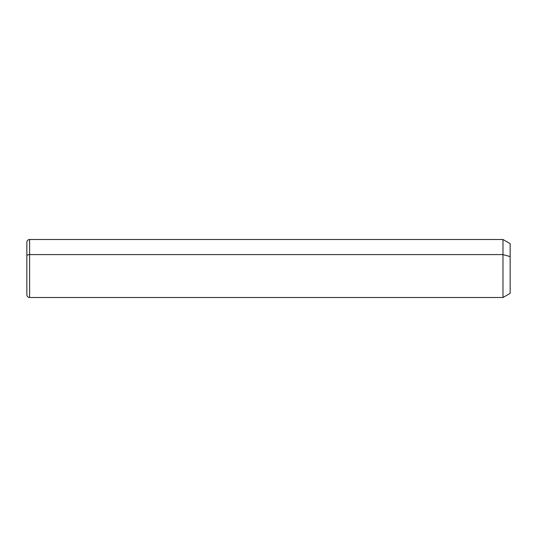<?xml version="1.0" encoding="UTF-8"?>
<svg xmlns="http://www.w3.org/2000/svg" width="537" height="537" viewBox="0 0 537 537"><rect width="100%" height="100%" fill="white"/><g stroke="black" fill="none" stroke-linecap="round" stroke-linejoin="round"><path stroke-width="0.81" d="M26.85 255.921A2.759 1.322 0 0 1 29.609 254.598L29.609 297.498C27.937 297.337 27.011 296.411 26.85 294.739L26.85 242.261C27.011 240.589 27.937 239.663 29.609 239.502L502.974 239.502L510.15 243.644L510.15 256.585L502.974 254.598L510.15 256.585L510.15 293.356L502.974 297.498L502.974 239.502L502.974 297.498L29.609 297.498L29.609 254.598L502.974 254.598L29.609 254.598L29.609 239.502L29.609 254.598A2.759 1.322 180 0 0 26.85 255.921L26.85 281.079M510.15 280.415L510.15 256.585"/></g></svg>
